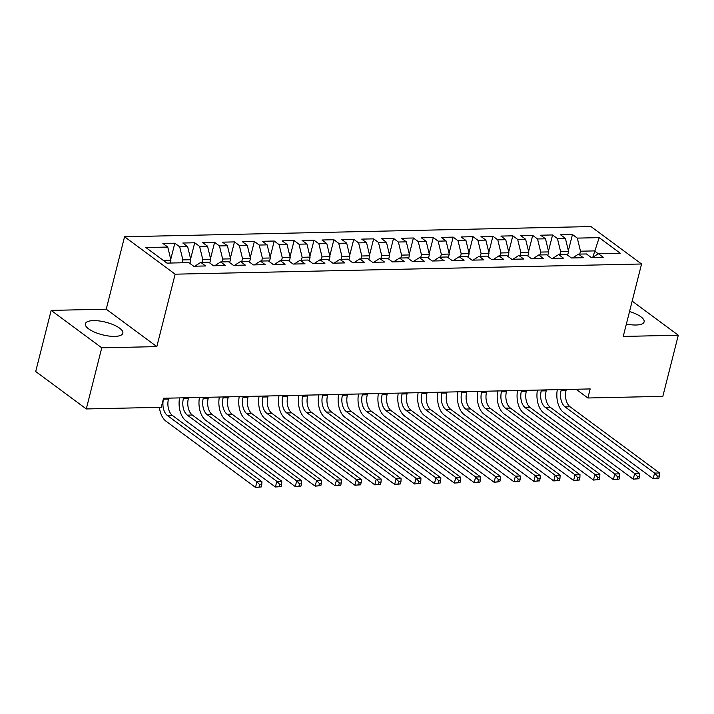 <?xml version="1.0" encoding="UTF-8"?>
<svg xmlns="http://www.w3.org/2000/svg" width="714" height="714" viewBox="0 0 714 714"><rect width="100%" height="100%" fill="white"/><g stroke="black" fill="none" stroke-linecap="round" stroke-linejoin="round"><path stroke-width="1.07" d="M114.758 336.392A19.34 6.515 14.2 0 0 122.844 333.251A19.34 6.515 14.2 0 0 113.553 324.825A19.34 6.515 14.2 0 0 93.427 320.613A19.34 6.515 14.2 0 0 85.341 323.763A19.34 6.515 14.2 0 0 94.632 332.18A19.34 6.515 14.2 0 0 114.758 336.392M626.365 324.031A19.34 6.515 14.2 0 0 636.04 325.013A19.34 6.515 14.2 0 0 644.126 321.862A19.34 6.515 14.2 0 0 629.534 311.518M51.167 310.394L101.754 347.825L156.821 346.62L106.234 309.189L51.167 310.394L35.7 371.512L86.287 408.943L161.239 407.31L163.533 398.251L590.175 388.934L587.881 397.993L662.833 396.35L678.3 335.232L632.167 301.103M106.234 309.189L124.566 236.753L590.969 226.561L641.556 263.993L175.153 274.176L124.566 236.753M592.79 257.29L599.18 237.637L577.314 238.11L572.458 234.522L560.526 234.781L565.381 238.369L557.429 238.547L552.574 234.951L540.65 235.218L545.496 238.806L537.544 238.976L532.698 235.388L520.765 235.647L525.62 239.244L517.668 239.413L512.813 235.825L500.889 236.084L505.735 239.672L497.783 239.85L492.928 236.254L481.004 236.512L485.859 240.109L477.907 240.279L473.052 236.691L461.119 236.95L465.974 240.538L458.022 240.716L453.167 237.128L441.243 237.387L446.098 240.975L438.146 241.153L433.291 237.557L421.358 237.816L426.213 241.412L418.261 241.582L413.406 237.994L401.482 238.253L406.337 241.841L398.385 242.019L393.53 238.422L381.597 238.69L386.452 242.278L378.5 242.457L373.645 238.86L361.721 239.119L366.568 242.715L358.615 242.885L353.769 239.297L341.836 239.556L346.692 243.144L338.739 243.322L333.884 239.726L321.96 239.993L326.807 243.581L318.855 243.751L314.008 240.163L302.076 240.422L306.931 244.018L298.979 244.188L294.123 240.6L282.191 240.859L287.046 244.447L279.094 244.625L274.238 241.029L262.315 241.296L267.17 244.884L259.218 245.054L254.362 241.466L242.43 241.725L247.285 245.321L239.333 245.491L234.478 241.903L222.554 242.162L227.409 245.75L219.457 245.928L214.602 242.332L202.669 242.59L207.524 246.187L199.572 246.357L194.717 242.769L182.793 243.028L187.639 246.616L179.687 246.794L174.841 243.206L162.908 243.465L167.763 247.053L170.941 260.155L163.185 260.324M599.18 237.637L620.234 253.211L598.368 253.693L592.433 257.513M167.763 247.053L145.897 247.535L166.951 263.109L188.817 262.636L193.672 266.224L205.596 265.965L200.75 262.368L208.702 262.199L213.548 265.786L225.481 265.528L220.626 261.94L228.578 261.761L233.433 265.358L245.357 265.099L240.511 261.502L248.463 261.333L253.318 264.921L265.242 264.662L260.387 261.074L268.339 260.896L273.194 264.483L285.127 264.225L280.272 260.637L288.224 260.458L293.079 264.055L305.003 263.796L300.148 260.199L308.1 260.03L312.955 263.618L324.888 263.359L320.033 259.771L327.985 259.593L332.84 263.18L344.764 262.922L339.909 259.334L347.861 259.155L352.716 262.752L364.649 262.493L359.794 258.896L367.746 258.727L372.601 262.315L384.525 262.056L379.678 258.468L387.631 258.289L392.477 261.886L404.41 261.619L399.554 258.031L407.507 257.861L412.362 261.449L424.286 261.19L419.439 257.593L427.391 257.424L432.247 261.012L444.17 260.753L439.315 257.165L447.267 256.986L452.123 260.583L464.055 260.315L459.2 256.728L467.152 256.558L472.008 260.146L483.931 259.887L479.076 256.29L487.028 256.121L491.884 259.709L503.816 259.45L498.961 255.862L506.913 255.683L511.768 259.28L523.692 259.021L518.837 255.425L526.789 255.255L531.644 258.843L543.577 258.584L538.722 254.987L546.674 254.818L551.529 258.406L563.453 258.147L558.607 254.559L566.559 254.38L571.405 257.977L583.338 257.718L578.483 254.122L586.435 253.952L591.29 257.54L603.214 257.281L598.368 253.693M182.141 262.779L182.864 259.896L190.816 259.717L189.888 263.421M179.687 246.794L182.864 259.896M187.639 246.616L190.816 259.717M202.017 262.341L202.749 259.459L210.701 259.289L209.764 262.984M199.572 246.357L202.749 259.459M207.524 246.187L210.701 259.289M200.75 262.368L194.815 266.197M221.902 261.913L222.634 259.03L230.586 258.852L229.649 262.556M219.457 245.928L222.634 259.03M227.409 245.75L230.586 258.852M220.626 261.94L214.7 265.769M241.778 261.476L242.51 258.593L250.462 258.423L249.525 262.118M239.333 245.491L242.51 258.593M247.285 245.321L250.462 258.423M240.511 261.502L234.576 265.331M261.663 261.038L262.395 258.156L270.347 257.986L269.41 261.69M259.218 245.054L262.395 258.156M267.17 244.884L270.347 257.986M260.387 261.074L254.461 264.894M281.548 260.61L282.271 257.727L290.223 257.549L289.286 261.253M279.094 244.625L282.271 257.727M287.046 244.447L290.223 257.549M280.272 260.637L274.346 264.466M301.424 260.173L302.156 257.29L310.108 257.12L309.171 260.815M298.979 244.188L302.156 257.29M306.931 244.018L310.108 257.12M300.148 260.199L294.222 264.028M321.309 259.735L322.032 256.853L329.984 256.683L329.047 260.387M318.855 243.751L322.032 256.853M326.807 243.581L329.984 256.683M320.033 259.771L314.106 263.591M341.185 259.307L341.917 256.424L349.869 256.246L348.932 259.95M338.739 243.322L341.917 256.424M346.692 243.144L349.869 256.246M339.909 259.334L333.982 263.163M361.07 258.87L361.793 255.987L369.745 255.817L368.817 259.512M358.615 242.885L361.793 255.987M366.568 242.715L369.745 255.817M359.794 258.896L353.867 262.725M380.946 258.441L381.678 255.55L389.63 255.38L388.693 259.084M378.5 242.457L381.678 255.55M386.452 242.278L389.63 255.38M379.678 258.468L373.743 262.288M400.831 258.004L401.563 255.121L409.515 254.943L408.578 258.647M398.385 242.019L401.563 255.121M406.337 241.841L409.515 254.943M399.554 258.031L393.628 261.859M420.707 257.567L421.438 254.684L429.391 254.514L428.454 258.209M418.261 241.582L421.438 254.684M426.213 241.412L429.391 254.514M419.439 257.593L413.504 261.422M440.592 257.138L441.323 254.255L449.276 254.077L448.338 257.781M438.146 241.153L441.323 254.255M446.098 240.975L449.276 254.077M439.315 257.165L433.389 260.985M460.468 256.701L461.199 253.818L469.152 253.64L468.214 257.343M458.022 240.716L461.199 253.818M465.974 240.538L469.152 253.64M459.2 256.728L453.265 260.556M480.352 256.264L481.084 253.381L489.036 253.211L488.099 256.906M477.907 240.279L481.084 253.381M485.859 240.109L489.036 253.211M479.076 256.29L473.15 260.119M500.237 255.835L500.96 252.952L508.912 252.774L507.975 256.478M497.783 239.85L500.96 252.952M505.735 239.672L508.912 252.774M498.961 255.862L493.035 259.691M520.113 255.398L520.845 252.515L528.797 252.337L527.86 256.04M517.668 239.413L520.845 252.515M525.62 239.244L528.797 252.337M518.837 255.425L512.911 259.253M539.998 254.96L540.721 252.078L548.673 251.908L547.745 255.603M537.544 238.976L540.721 252.078M545.496 238.806L548.673 251.908M538.722 254.987L532.796 258.816M559.874 254.532L560.606 251.649L568.558 251.471L567.621 255.175M557.429 238.547L560.606 251.649M565.381 238.369L568.558 251.471M558.607 254.559L552.672 258.388M579.759 254.095L580.491 251.212L594.405 250.909L598.261 253.756M577.314 238.11L580.491 251.212M578.483 254.122L572.557 257.95M101.754 347.825L86.287 408.943M641.556 263.993L623.233 336.437L678.3 335.232M156.821 346.62L175.153 274.176M576.064 389.246L587.881 397.993M170.209 263.038L170.941 260.155M572.458 234.522L568.371 250.676M552.574 234.951L548.486 251.114M532.698 235.388L528.601 251.551M512.813 235.825L508.725 251.98M492.928 236.254L488.84 252.417M473.052 236.691L468.964 252.854M453.167 237.128L449.079 253.283M433.291 237.557L429.203 253.72M413.406 237.994L409.318 254.157M393.53 238.422L389.442 254.586M373.645 238.86L369.557 255.023M353.769 239.297L349.673 255.46M333.884 239.726L329.797 255.889M314.008 240.163L309.912 256.326M294.123 240.6L290.036 256.763M274.238 241.029L270.151 257.192M254.362 241.466L250.275 257.629M234.478 241.903L230.39 258.057M214.602 242.332L210.514 258.495M194.717 242.769L190.629 258.932M174.841 243.206L170.744 259.361M561.338 389.567L561.106 390.504A12.397 7.408 -91.3 0 0 565.077 406.882L654.559 473.096L659.531 472.98L570.049 406.775L565.077 406.882M566.309 389.46L566.077 390.397A12.397 7.408 -91.3 0 0 570.049 406.775M658.817 478.291L659.388 476.033L657.398 476.077L656.826 478.335L658.817 478.291L653.131 478.755L563.641 412.54A18.6 11.112 88.7 0 1 557.322 389.657M656.826 478.335L653.131 478.755L654.559 473.096L657.398 476.077M659.388 476.033L659.531 472.98M541.462 389.996L541.221 390.942A12.397 7.408 -91.3 0 0 545.193 407.319L634.675 473.525L639.646 473.418L550.164 407.212L545.193 407.319M546.433 389.889L546.192 390.835A12.397 7.408 -91.3 0 0 550.164 407.212M638.932 478.728L639.503 476.461L637.522 476.506L636.942 478.773L638.932 478.728L633.247 479.183L543.765 412.978A18.6 11.112 88.7 0 1 537.437 390.085M636.942 478.773L633.247 479.183L634.675 473.525L637.522 476.506M639.503 476.461L639.646 473.418M521.577 390.433L521.345 391.379A12.397 7.408 -91.3 0 0 525.317 407.756L614.799 473.962L619.77 473.855L530.288 407.64L525.317 407.756M526.548 390.326L526.316 391.263A12.397 7.408 -91.3 0 0 530.288 407.64M619.056 479.165L619.627 476.898L617.637 476.943L617.066 479.201L619.056 479.165L613.362 479.621L523.88 413.415A18.6 11.112 88.7 0 1 517.561 390.522M617.066 479.201L613.362 479.621L614.799 473.962L617.637 476.943M619.627 476.898L619.77 473.855M501.701 390.87L501.46 391.808A12.397 7.408 -91.3 0 0 505.432 408.185L594.914 474.399L599.885 474.283L510.403 408.078L505.432 408.185M506.672 390.763L506.431 391.7A12.397 7.408 -91.3 0 0 510.403 408.078M599.171 479.594L599.742 477.336L597.752 477.371L597.181 479.638L599.171 479.594L593.486 480.058L504.004 413.843A18.6 11.112 88.7 0 1 497.676 390.96M597.181 479.638L593.486 480.058L594.914 474.399L597.752 477.371M599.742 477.336L599.885 474.283M481.816 391.299L481.584 392.245A12.397 7.408 -91.3 0 0 485.556 408.622L575.038 474.828L580.009 474.721L490.518 408.515L485.556 408.622M486.787 391.192L486.546 392.138A12.397 7.408 -91.3 0 0 490.518 408.515M579.286 480.031L579.866 477.764L577.876 477.809L577.305 480.076L579.286 480.031L573.601 480.486L484.119 414.281A18.6 11.112 88.7 0 1 477.791 391.388M577.305 480.076L573.601 480.486L575.038 474.828L577.876 477.809M579.866 477.764L580.009 474.721M461.94 391.736L461.699 392.682A12.397 7.408 -91.3 0 0 465.671 409.051L555.153 475.265L560.124 475.158L470.642 408.943L465.671 409.051M466.911 391.629L466.67 392.566A12.397 7.408 -91.3 0 0 470.642 408.943M559.41 480.468L559.981 478.201L557.991 478.246L557.42 480.504L559.41 480.468L553.725 480.924L464.243 414.718A18.6 11.112 88.7 0 1 457.915 391.825M557.42 480.504L553.725 480.924L555.153 475.265L557.991 478.246M559.981 478.201L560.124 475.158M442.055 392.173L441.814 393.111A12.397 7.408 -91.3 0 0 445.786 409.488L535.277 475.694L540.248 475.586L450.757 409.381L445.786 409.488M447.026 392.057L446.786 393.003A12.397 7.408 -91.3 0 0 450.757 409.381M539.525 480.897L540.105 478.639L538.115 478.675L537.544 480.941L539.525 480.897L533.84 481.361L444.358 415.146A18.6 11.112 88.7 0 1 438.03 392.254M537.544 480.941L533.84 481.361L535.277 475.694L538.115 478.675M540.105 478.639L540.248 475.586M422.179 392.602L421.938 393.548A12.397 7.408 -91.3 0 0 425.91 409.925L515.392 476.131L520.363 476.024L430.881 409.818L425.91 409.925M427.142 392.495L426.91 393.441A12.397 7.408 -91.3 0 0 430.881 409.818M519.649 481.334L520.22 479.067L518.23 479.112L517.659 481.379L519.649 481.334L513.964 481.789L424.473 415.584A18.6 11.112 88.7 0 1 418.154 392.691M517.659 481.379L513.964 481.789L515.392 476.131L518.23 479.112M520.22 479.067L520.363 476.024M402.294 393.039L402.053 393.976A12.397 7.408 -91.3 0 0 406.025 410.354L495.516 476.568L500.487 476.461L410.996 410.247L406.025 410.354M407.266 392.932L407.025 393.869A12.397 7.408 -91.3 0 0 410.996 410.247M499.764 481.763L500.336 479.505L498.354 479.549L497.783 481.807L499.764 481.763L494.079 482.227L404.597 416.021A18.6 11.112 88.7 0 1 398.269 393.128M497.783 481.807L494.079 482.227L495.516 476.568L498.354 479.549M500.336 479.505L500.487 476.461M382.418 393.476L382.177 394.414A12.397 7.408 -91.3 0 0 386.149 410.791L475.631 476.997L480.602 476.89L391.12 410.684L386.149 410.791M387.381 393.36L387.149 394.306A12.397 7.408 -91.3 0 0 391.12 410.684M479.888 482.2L480.46 479.933L478.469 479.978L477.898 482.245L479.888 482.2L474.203 482.664L384.712 416.449A18.6 11.112 88.7 0 1 378.393 393.557M477.898 482.245L474.203 482.664L475.631 476.997L478.469 479.978M480.46 479.933L480.602 476.89M362.533 393.905L362.293 394.851A12.397 7.408 -91.3 0 0 366.264 411.228L455.755 477.434L460.717 477.327L371.235 411.121L366.264 411.228M367.505 393.798L367.264 394.744A12.397 7.408 -91.3 0 0 371.235 411.121M460.003 482.637L460.575 480.37L458.593 480.415L458.013 482.682L460.003 482.637L454.318 483.092L364.836 416.887A18.6 11.112 88.7 0 1 358.508 393.994M458.013 482.682L454.318 483.092L455.755 477.434L458.593 480.415M460.575 480.37L460.717 477.327M342.649 394.342L342.417 395.279A12.397 7.408 -91.3 0 0 346.388 411.657L435.87 477.871L440.841 477.764L351.359 411.55L346.388 411.657M347.62 394.235L347.388 395.172A12.397 7.408 -91.3 0 0 351.359 411.55M440.127 483.066L440.699 480.808L438.708 480.852L438.137 483.11L440.127 483.066L434.433 483.53L344.951 417.315A18.6 11.112 88.7 0 1 338.632 394.431M438.137 483.11L434.433 483.53L435.87 477.871L438.708 480.852M440.699 480.808L440.841 477.764M322.773 394.78L322.532 395.717A12.397 7.408 -91.3 0 0 326.503 412.094L415.985 478.3L420.957 478.193L331.474 411.987L326.503 412.094M327.744 394.663L327.503 395.61A12.397 7.408 -91.3 0 0 331.474 411.987M420.243 483.503L420.814 481.236L418.823 481.281L418.252 483.548L420.243 483.503L414.557 483.958L325.075 417.752A18.6 11.112 88.7 0 1 318.747 394.86M418.252 483.548L414.557 483.958L415.985 478.3L418.823 481.281M420.814 481.236L420.957 478.193M302.888 395.208L302.656 396.154A12.397 7.408 -91.3 0 0 306.627 412.531L396.109 478.737L401.081 478.63L311.59 412.415L306.627 412.531M307.859 395.101L307.618 396.047A12.397 7.408 -91.3 0 0 311.59 412.415M400.358 483.94L400.938 481.673L398.947 481.718L398.376 483.985L400.358 483.94L394.672 484.395L305.19 418.19A18.6 11.112 88.7 0 1 298.863 395.297M398.376 483.985L394.672 484.395L396.109 478.737L398.947 481.718M400.938 481.673L401.081 478.63M283.012 395.645L282.771 396.582A12.397 7.408 -91.3 0 0 286.742 412.96L376.224 479.174L381.196 479.058L291.714 412.853L286.742 412.96M287.983 395.538L287.742 396.475A12.397 7.408 -91.3 0 0 291.714 412.853M380.482 484.369L381.053 482.111L379.063 482.155L378.491 484.413L380.482 484.369L374.796 484.833L285.314 418.618A18.6 11.112 88.7 0 1 278.987 395.734M378.491 484.413L374.796 484.833L376.224 479.174L379.063 482.155M381.053 482.111L381.196 479.058M263.127 396.074L262.886 397.02A12.397 7.408 -91.3 0 0 266.866 413.397L356.348 479.603L361.32 479.496L271.829 413.29L266.866 413.397M268.098 395.967L267.857 396.913A12.397 7.408 -91.3 0 0 271.829 413.29M360.597 484.806L361.177 482.539L359.187 482.584L358.615 484.851L360.597 484.806L354.912 485.261L265.429 419.056A18.6 11.112 88.7 0 1 259.102 396.163M358.615 484.851L354.912 485.261L356.348 479.603L359.187 482.584M361.177 482.539L361.32 479.496M243.251 396.511L243.01 397.457A12.397 7.408 -91.3 0 0 246.982 413.834L336.464 480.04L341.435 479.933L251.953 413.718L246.982 413.834M248.222 396.404L247.981 397.341A12.397 7.408 -91.3 0 0 251.953 413.718M340.721 485.243L341.292 482.976L339.302 483.021L338.731 485.279L340.721 485.243L335.036 485.699L245.545 419.493A18.6 11.112 88.7 0 1 239.226 396.6M338.731 485.279L335.036 485.699L336.464 480.04L339.302 483.021M341.292 482.976L341.435 479.933M223.366 396.948L223.125 397.885A12.397 7.408 -91.3 0 0 227.097 414.263L316.588 480.477L321.559 480.361L232.068 414.156L227.097 414.263M228.337 396.841L228.096 397.778A12.397 7.408 -91.3 0 0 232.068 414.156M320.836 485.672L321.407 483.414L319.426 483.449L318.855 485.716L320.836 485.672L315.151 486.136L225.669 419.921A18.6 11.112 88.7 0 1 219.341 397.038M318.855 485.716L315.151 486.136L316.588 480.477L319.426 483.449M321.407 483.414L321.559 480.361M203.49 397.377L203.249 398.323A12.397 7.408 -91.3 0 0 207.221 414.7L296.703 480.906L301.674 480.799L212.192 414.593L207.221 414.7M208.452 397.27L208.22 398.216A12.397 7.408 -91.3 0 0 212.192 414.593M300.96 486.109L301.531 483.842L299.541 483.887L298.97 486.154L300.96 486.109L295.275 486.564L205.784 420.359A18.6 11.112 88.7 0 1 199.465 397.466M298.97 486.154L295.275 486.564L296.703 480.906L299.541 483.887M301.531 483.842L301.674 480.799M183.605 397.814L183.364 398.76A12.397 7.408 -91.3 0 0 187.336 415.137L276.827 481.343L281.789 481.236L192.307 415.021L187.336 415.137M188.576 397.707L188.335 398.644A12.397 7.408 -91.3 0 0 192.307 415.021M281.075 486.546L281.646 484.279L279.665 484.324L279.085 486.582L281.075 486.546L275.39 487.002L185.908 420.796A18.6 11.112 88.7 0 1 179.58 397.903M279.085 486.582L275.39 487.002L276.827 481.343L279.665 484.324M281.646 484.279L281.789 481.236M163.72 398.251L163.488 399.188A12.397 7.408 -91.3 0 0 167.46 415.566L256.942 481.771L261.913 481.664L172.431 415.459L167.46 415.566M168.691 398.135L168.459 399.081A12.397 7.408 -91.3 0 0 172.431 415.459M261.199 486.975L261.77 484.717L259.78 484.752L259.209 487.019L261.199 486.975L255.514 487.439L166.023 421.224A18.6 11.112 88.7 0 1 159.409 407.346M259.209 487.019L255.514 487.439L256.942 481.771L259.78 484.752M261.77 484.717L261.913 481.664M566.077 390.397L561.106 390.504M546.192 390.835L541.221 390.942M526.316 391.263L521.345 391.379M506.431 391.7L501.46 391.808M486.546 392.138L481.584 392.245M466.67 392.566L461.699 392.682M446.786 393.003L441.814 393.111M426.91 393.441L421.938 393.548M407.025 393.869L402.053 393.976M387.149 394.306L382.177 394.414M367.264 394.744L362.293 394.851M347.388 395.172L342.417 395.279M327.503 395.61L322.532 395.717M307.618 396.047L302.656 396.154M287.742 396.475L282.771 396.582M267.857 396.913L262.886 397.02M247.981 397.341L243.01 397.457M228.096 397.778L223.125 397.885M208.22 398.216L203.249 398.323M188.335 398.644L183.364 398.76M168.459 399.081L163.488 399.188"/></g></svg>

